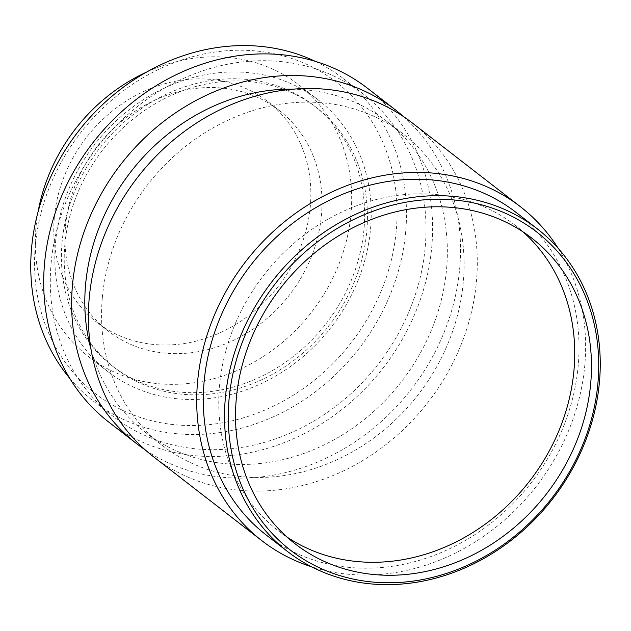 <?xml version="1.0" encoding="UTF-8"?>
<svg xmlns="http://www.w3.org/2000/svg" width="631" height="631" viewBox="0 0 631 631"><rect width="100%" height="100%" fill="white"/><g stroke="black" fill="none" stroke-linecap="round" stroke-linejoin="round"><path stroke-width="0.47" stroke-dasharray="3.15 2.37" d="M558.222 248.393A211.18 183.692 -52.2 0 1 584.795 365.223A211.18 183.692 -52.2 0 1 311.564 566.796M153.499 456.741A211.18 183.692 127.8 0 0 354.125 465.489A211.18 183.692 127.8 0 0 476.46 281.3A211.18 183.692 127.8 0 0 412.161 122.848M266.219 535.009A204.026 177.461 127.8 0 0 460.038 543.457A204.026 177.461 127.8 0 0 578.233 365.515A204.026 177.461 127.8 0 0 516.111 212.434M102.332 297.722A196.864 171.238 -52.2 0 1 216.378 126.019A196.864 171.238 -52.2 0 1 403.398 134.166A196.864 171.238 -52.2 0 1 463.335 281.876A196.864 171.238 -52.2 0 1 349.29 453.579A196.864 171.238 -52.2 0 1 162.27 445.423A196.864 171.238 -52.2 0 1 102.332 297.722M91.093 349.7A196.864 171.238 127.8 0 0 145.516 432.448A196.864 171.238 127.8 0 0 332.537 440.596A196.864 171.238 127.8 0 0 446.582 268.901A196.864 171.238 127.8 0 0 386.645 121.191A196.864 171.238 127.8 0 0 292.926 89.176M403.572 116.64A211.18 183.692 -52.2 0 1 459.707 268.325A211.18 183.692 -52.2 0 1 342.562 449.603A211.18 183.692 -52.2 0 1 145.335 449.974M108.824 422.139A211.18 183.692 127.8 0 0 309.45 430.878A211.18 183.692 127.8 0 0 431.785 246.689A211.18 183.692 127.8 0 0 367.494 88.245M523.265 232.042A193.283 168.122 127.8 0 0 515.125 225.251A193.283 168.122 127.8 0 0 331.504 217.245A193.283 168.122 127.8 0 0 219.533 385.825A193.283 168.122 127.8 0 0 278.381 530.845A193.283 168.122 127.8 0 0 286.987 537.036M51.095 263.395A204.026 177.461 -52.2 0 1 169.282 85.453A204.026 177.461 -52.2 0 1 363.109 93.901A204.026 177.461 -52.2 0 1 425.223 246.981A204.026 177.461 -52.2 0 1 307.037 424.923A204.026 177.461 -52.2 0 1 113.209 416.476A204.026 177.461 -52.2 0 1 51.095 263.395M69.678 378.221A204.026 177.461 127.8 0 0 93.664 401.332A204.026 177.461 127.8 0 0 287.491 409.779A204.026 177.461 127.8 0 0 405.678 231.837A204.026 177.461 127.8 0 0 343.564 78.757A204.026 177.461 127.8 0 0 315.185 61.31M35.32 245.806A196.864 171.238 127.8 0 0 199.088 425.381A196.864 171.238 127.8 0 0 396.323 229.96A196.864 171.238 127.8 0 0 232.555 50.385A196.864 171.238 127.8 0 0 35.32 245.806M64.859 244.512A164.652 143.213 -52.2 0 1 160.242 100.905A164.652 143.213 -52.2 0 1 316.659 107.72A164.652 143.213 -52.2 0 1 366.785 231.261A164.652 143.213 -52.2 0 1 271.409 374.861A164.652 143.213 -52.2 0 1 114.984 368.047A164.652 143.213 -52.2 0 1 64.859 244.512M62.067 242.343A164.652 143.213 127.8 0 0 112.192 365.885A164.652 143.213 127.8 0 0 268.617 372.7A164.652 143.213 127.8 0 0 363.992 229.1A164.652 143.213 127.8 0 0 313.867 105.558A164.652 143.213 127.8 0 0 157.45 98.744A164.652 143.213 127.8 0 0 62.067 242.343M55.504 242.635A171.813 149.444 -52.2 0 1 155.029 92.789A171.813 149.444 -52.2 0 1 318.253 99.903A171.813 149.444 -52.2 0 1 370.555 228.808A171.813 149.444 -52.2 0 1 271.03 378.655A171.813 149.444 -52.2 0 1 107.806 371.541A171.813 149.444 -52.2 0 1 55.504 242.635M38.065 211.882A171.813 149.444 127.8 0 0 35.959 227.491A171.813 149.444 127.8 0 0 88.269 356.405A171.813 149.444 127.8 0 0 251.485 363.519A171.813 149.444 127.8 0 0 351.01 213.664A171.813 149.444 127.8 0 0 298.708 84.759A171.813 149.444 127.8 0 0 146.226 72.265M65.498 226.198A139.593 121.42 -52.2 0 1 146.36 104.446A139.593 121.42 -52.2 0 1 278.973 110.228A139.593 121.42 -52.2 0 1 321.479 214.966A139.593 121.42 -52.2 0 1 240.608 336.717A139.593 121.42 -52.2 0 1 107.996 330.936A139.593 121.42 -52.2 0 1 65.498 226.198M54.329 217.545A139.593 121.42 127.8 0 0 96.827 322.283A139.593 121.42 127.8 0 0 229.439 328.065A139.593 121.42 127.8 0 0 310.31 206.313A139.593 121.42 127.8 0 0 267.804 101.575A139.593 121.42 127.8 0 0 135.192 95.794A139.593 121.42 127.8 0 0 54.329 217.545M145.516 432.448L162.27 445.423M386.645 121.191L403.398 134.166M278.381 530.845L295.127 543.827M515.125 225.251L531.878 238.226M93.664 401.332L113.209 416.476M343.564 78.757L363.109 93.901M112.192 365.885L114.984 368.047M313.867 105.558L316.659 107.72M88.269 356.405L107.806 371.541M298.708 84.759L318.253 99.903M96.827 322.283L107.996 330.936M267.804 101.575L278.973 110.228"/><path stroke-width="0.95" d="M311.564 566.796A211.18 183.692 -52.2 0 1 261.833 540.672A211.18 183.692 -52.2 0 1 197.535 382.22A211.18 183.692 -52.2 0 1 319.878 198.031A211.18 183.692 -52.2 0 1 520.496 206.779A211.18 183.692 -52.2 0 1 558.222 248.393M520.496 206.779L412.161 122.848A211.18 183.692 127.8 0 0 211.543 114.108A211.18 183.692 127.8 0 0 89.208 298.297A211.18 183.692 127.8 0 0 153.499 456.741L261.833 540.672M537.336 228.872L516.111 212.434A204.026 177.461 127.8 0 0 322.291 203.987A204.026 177.461 127.8 0 0 204.105 381.929A204.026 177.461 127.8 0 0 266.219 535.009L287.436 551.447A204.026 177.461 -52.2 0 1 225.322 398.374A204.026 177.461 -52.2 0 1 343.509 220.424A204.026 177.461 -52.2 0 1 537.336 228.872A204.026 177.461 -52.2 0 1 599.45 381.952A204.026 177.461 -52.2 0 1 481.264 559.894A204.026 177.461 -52.2 0 1 287.436 551.447M292.926 89.176A196.864 171.238 127.8 0 0 85.579 284.739A196.864 171.238 127.8 0 0 91.093 349.7M597.943 382.93A201.163 174.976 -52.2 0 1 396.402 582.61A201.163 174.976 -52.2 0 1 229.061 399.123A201.163 174.976 -52.2 0 1 430.602 199.435A201.163 174.976 -52.2 0 1 597.943 382.93M145.335 449.974A211.18 183.692 -52.2 0 1 136.746 443.767A211.18 183.692 -52.2 0 1 72.455 285.315A211.18 183.692 -52.2 0 1 194.79 101.126A211.18 183.692 -52.2 0 1 395.416 109.873A211.18 183.692 -52.2 0 1 403.572 116.64M590.719 383.246A193.283 168.122 127.8 0 0 531.878 238.226A193.283 168.122 127.8 0 0 348.257 230.22A193.283 168.122 127.8 0 0 236.286 398.8A193.283 168.122 127.8 0 0 295.127 543.827A193.283 168.122 127.8 0 0 478.755 551.825A193.283 168.122 127.8 0 0 590.719 383.246M395.416 109.873L367.494 88.245A211.18 183.692 127.8 0 0 166.868 79.498A211.18 183.692 127.8 0 0 44.533 263.687A211.18 183.692 127.8 0 0 108.824 422.139L136.746 443.767M286.987 537.036A193.283 168.122 127.8 0 0 467.185 535.932A193.283 168.122 127.8 0 0 573.965 370.271A193.283 168.122 127.8 0 0 523.265 232.042M315.185 61.31A204.026 177.461 127.8 0 0 31.55 248.259A204.026 177.461 127.8 0 0 69.678 378.221M146.226 72.265A171.813 149.444 127.8 0 0 38.065 211.882"/></g></svg>
